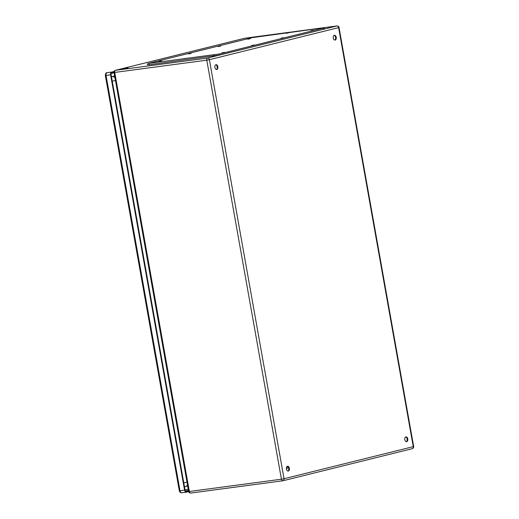 <?xml version="1.0" encoding="UTF-8"?>
<svg xmlns="http://www.w3.org/2000/svg" width="519" height="519" viewBox="0 0 519 519"><rect width="100%" height="100%" fill="white"/><g stroke="black" fill="none" stroke-linecap="round" stroke-linejoin="round"><path stroke-width="0.78" d="M121.628 69.345L120.11 69.436L124.067 68.508L128.102 68.015L121.628 69.345M336.228 37.323A2.42 1.518 -97.6 0 1 335.073 40.086A2.42 1.518 -97.6 0 1 333.243 37.887A2.42 1.518 -97.6 0 1 334.431 35.292A2.42 1.518 -97.6 0 1 336.228 37.323M217.85 66.704A2.42 1.518 -97.6 0 1 216.689 69.468A2.42 1.518 -97.6 0 1 214.866 67.269A2.42 1.518 -97.6 0 1 216.053 64.674A2.42 1.518 -97.6 0 1 217.85 66.704M289.388 468.3A2.42 1.518 -97.6 0 1 288.227 471.064A2.42 1.518 -97.6 0 1 286.404 468.865A2.42 1.518 -97.6 0 1 287.591 466.27A2.42 1.518 -97.6 0 1 289.388 468.3M407.765 438.918A2.42 1.518 -97.6 0 1 406.604 441.682A2.42 1.518 -97.6 0 1 404.781 439.483A2.42 1.518 -97.6 0 1 405.968 436.888A2.42 1.518 -97.6 0 1 407.765 438.918M186.548 482.222L186.989 482.06M115.4 80.542L112.24 81.146M334.755 40.073A2.42 1.518 82.4 0 0 335.611 37.4A2.42 1.518 82.4 0 0 334.126 35.383M216.371 69.455A2.42 1.518 82.4 0 0 217.227 66.782A2.42 1.518 82.4 0 0 215.748 64.765M287.909 471.057A2.42 1.518 82.4 0 0 288.765 468.385A2.42 1.518 82.4 0 0 287.286 466.36M406.286 441.669A2.42 1.518 82.4 0 0 407.143 439.003A2.42 1.518 82.4 0 0 405.663 436.979M147.312 63.759L147.5 64.817L149.102 64.719L219.738 55.008L323.648 29.22L324.563 28.902L324.375 27.851L322.773 27.948L252.137 37.66L148.226 63.448L219.55 53.95L324.375 27.851M247.732 39.23L250.307 38.698L247.732 39.23M310.764 30.835L313.333 30.31L310.764 30.835M218.136 46.574L220.711 46.048L218.136 46.574M281.168 38.179L283.744 37.653L281.168 38.179M188.546 53.918L191.115 53.392L188.546 53.918M251.572 45.523L254.148 44.997L251.572 45.523M158.95 61.268L161.526 60.736L158.95 61.268M221.976 52.873L224.552 52.341L221.976 52.873M286.151 33.32L288.726 32.788L286.151 33.32M183.557 58.783L186.133 58.258L183.557 58.783M216.864 65.718L217.26 67.937M187.469 484.759A4.301 3.341 76.1 0 1 185.478 486.563A4.301 3.341 76.1 0 1 185.199 486.614A4.301 2.699 -97.6 0 1 185.011 486.653A4.301 2.699 -97.6 0 1 184.472 486.64M111.481 76.89A4.301 2.699 -97.6 0 1 112.156 76.565A4.301 3.341 76.1 0 1 114.971 77.746M114.654 75.943L112.156 76.565M188.553 490.818L186.34 491.363A1.615 1.012 -97.6 0 1 186.269 491.383A1.615 1.012 -97.6 0 1 185.075 490.027L111.092 74.691A1.615 1.012 -97.6 0 1 111.793 72.861L114.011 72.31M188.695 491.61L186.483 492.161A2.42 1.518 -97.6 0 1 186.379 492.181A2.42 1.518 -97.6 0 1 184.582 490.15L110.599 74.814A2.42 1.518 -97.6 0 1 111.65 72.07L114.141 71.447M282.751 480.795L190.856 493.037A1.881 1.181 -97.6 0 1 190.778 493.05A1.881 1.181 -97.6 0 1 189.377 491.474L188.676 491.512L114.037 72.478L114.738 72.433L189.377 491.474L281.434 479.212L206.789 60.178L114.738 72.433A1.881 1.181 82.4 0 1 115.555 70.299L207.613 58.044L336.844 25.963L244.786 38.224L115.555 70.299A1.881 1.46 -103.9 0 0 115.432 70.325L244.663 38.25A1.881 1.46 -103.9 0 0 244.54 38.283M338.622 27.624L209.397 59.698L284.036 478.732L413.267 446.658L338.622 27.624L339.024 27.488A1.881 1.881 0 0 0 336.922 25.95A1.881 1.181 82.4 0 0 336.844 25.963A1.881 1.46 -103.9 0 1 338.622 27.624M286.559 467.256L288.09 466.873M288.655 467.93L286.371 468.501M337.305 25.995A1.881 1.181 82.4 0 0 336.922 25.95L244.871 38.211A1.881 1.881 0 0 0 244.663 38.25A1.881 1.46 -103.9 0 1 244.786 38.224A1.881 1.181 -97.6 0 1 244.871 38.211A1.881 1.181 -97.6 0 1 244.949 38.205M413.669 446.522L413.267 446.658A1.881 1.46 -103.9 0 1 412.268 448.676A1.881 1.881 0 0 0 413.669 446.522L339.024 27.488M412.144 448.701A1.881 1.46 -103.9 0 0 412.268 448.676L283.037 480.75A1.881 1.46 -103.9 0 0 284.036 478.732L281.434 479.212A1.881 1.181 82.4 0 0 282.836 480.789A1.881 1.181 82.4 0 0 282.913 480.776A1.881 1.46 -103.9 0 0 283.037 480.75A1.881 1.881 0 0 1 282.836 480.789L190.778 493.05A1.881 1.881 0 0 1 188.676 491.512M207.613 58.044A1.881 1.181 82.4 0 0 206.789 60.178L209.397 59.698A1.881 1.46 -103.9 0 0 207.613 58.044M219.55 53.95L219.738 55.008M213.601 55.046L213.789 56.104M323.46 28.162L323.648 29.22M148.914 63.662L149.102 64.719M114.089 72.777L111.183 73.497M185.062 489.962L188.261 489.164M188.462 490.312L185.53 491.045M186.379 492.181L181.819 492.784A2.42 1.518 -97.6 0 0 181.922 492.765L186.276 492.187M179.315 490.799L180.015 490.753L106.038 75.417L105.331 75.463L179.315 490.799C179.684 492.194 180.521 492.855 181.819 492.784A2.42 1.518 -97.6 0 1 180.015 490.753L184.582 490.15M111.65 72.07L107.089 72.673A2.42 1.518 -97.6 0 0 106.038 75.417L110.599 74.814M187.002 482.125L183.778 482.741M115.432 70.325A1.881 1.881 0 0 0 114.037 72.478M105.331 75.463C105.5 73.49 106.045 72.569 106.966 72.699M185.011 486.653A4.301 4.301 0 0 0 185.478 486.563L187.696 486.011"/></g></svg>
